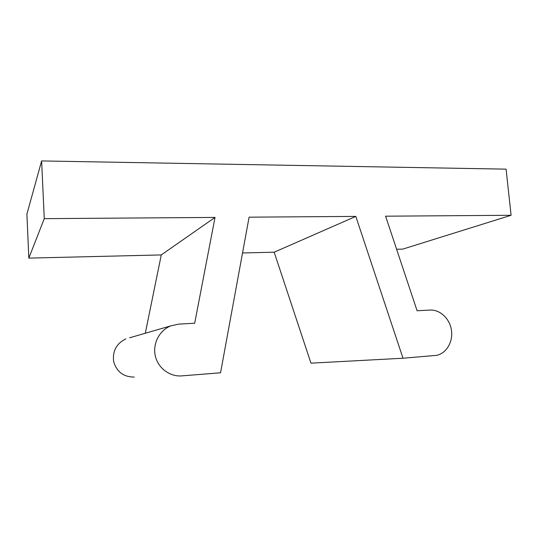 <?xml version="1.0" encoding="UTF-8"?>
<svg xmlns="http://www.w3.org/2000/svg" width="538" height="538" viewBox="0 0 538 538"><rect width="100%" height="100%" fill="white"/><g stroke="black" fill="none" stroke-linecap="round" stroke-linejoin="round"><path stroke-width="0.81" d="M28.823 258.112L161.272 254.925L215.025 217.419L44.271 218.65L28.823 258.112L26.9 214.124L41.621 160.936L506.09 169.147L511.1 215.281L402.774 249.107L396.614 249.255M44.271 218.65L41.621 160.936M511.1 215.281L385.598 216.189L417.098 310.776L429.896 310.063C439.95 309.444 449.694 318.557 451.422 330.036C453.265 341.489 446.701 353.056 436.843 355.329L403.002 358.227L310.964 363.163L274.178 252.201L242.53 252.968M215.025 217.419L194.689 323.23L178.576 324.132L170.748 325.88L129.584 337.797M161.272 254.925L145.3 333.244M134.231 377.064C123.673 377.03 116.827 371.926 113.686 361.765C112.314 351.206 116.376 343.574 125.872 338.873M274.178 252.201L355.82 216.397L249.101 217.17L220.546 372.787L181.844 375.88C169.773 376.916 157.93 368.039 155.28 355.786C152.536 343.553 159.483 330.325 170.748 325.88M403.002 358.227L355.82 216.397"/></g></svg>
